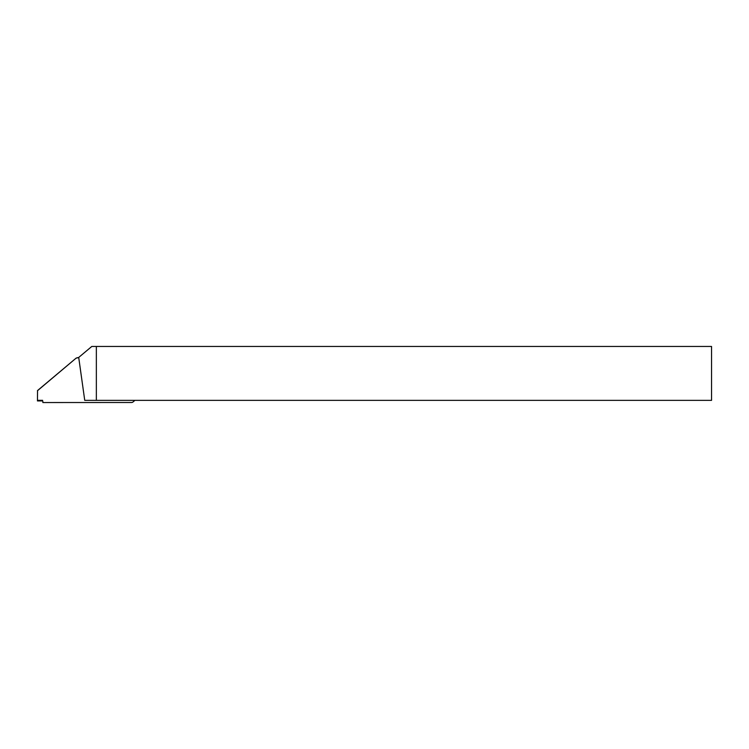 <?xml version="1.0" encoding="UTF-8"?>
<svg xmlns="http://www.w3.org/2000/svg" width="749" height="749" viewBox="0 0 749 749"><rect width="100%" height="100%" fill="white"/><g stroke="black" fill="none" stroke-linecap="round" stroke-linejoin="round"><path stroke-width="1.12" d="M96.349 400.359L711.55 400.359L711.55 346.459L96.349 346.459L96.349 400.359L84.74 400.359L78.711 357.432L91.79 346.459L96.349 346.459M37.45 390.744L76.136 358.116L37.544 390.547L37.459 400.93L37.759 400.331L42.609 400.331L42.309 400.93L37.459 400.93L42.309 400.93A0.543 0.543 -153.5 0 1 42.852 401.464L42.852 402.541L131.599 402.494A2.153 2.153 -153.5 0 0 132.985 401.988L134.923 400.359M78.767 357.807L77.428 357.807A2.153 2.153 -153.5 0 0 76.042 358.312M76.136 358.116L77.428 357.807M78.739 357.638L77.512 357.638"/></g></svg>
